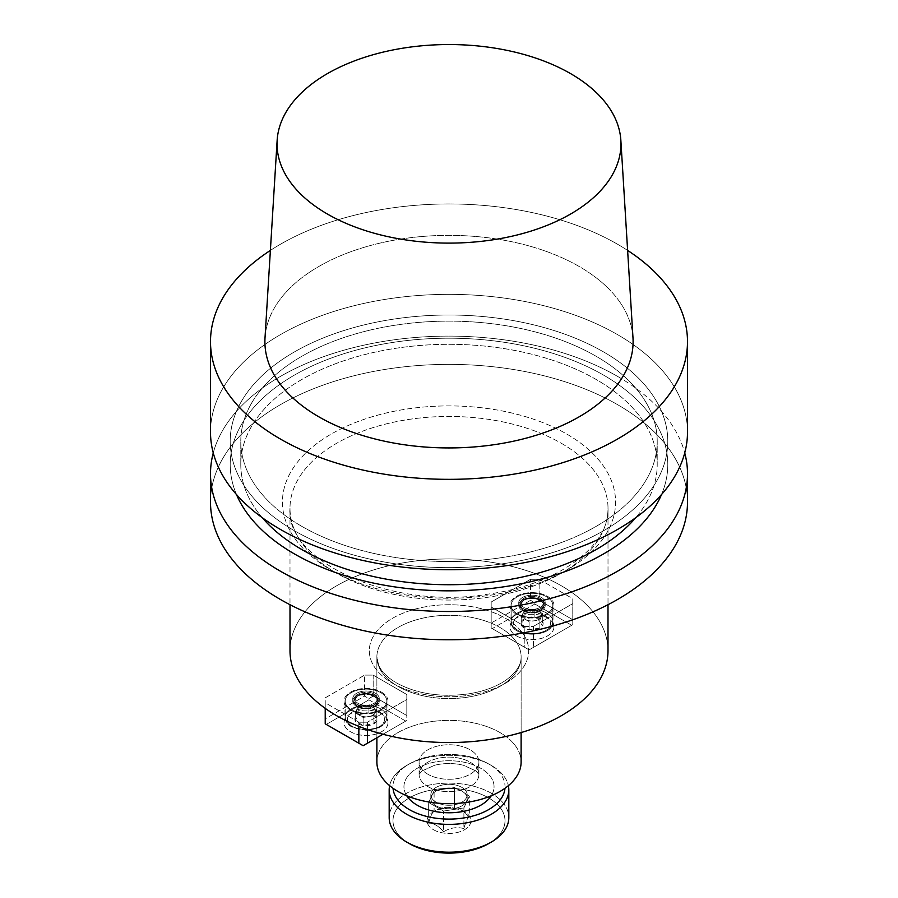 <?xml version="1.0" encoding="UTF-8"?>
<svg xmlns="http://www.w3.org/2000/svg" width="898" height="898" viewBox="0 0 898 898"><rect width="100%" height="100%" fill="white"/><g stroke="black" fill="none" stroke-linecap="round" stroke-linejoin="round"><path stroke-width="0.67" stroke-dasharray="4.49 3.37" d="M627.612 250.407A238.498 137.697 0 0 0 270.388 250.407A238.498 137.697 0 0 1 627.612 250.407M687.498 432.039A238.498 137.697 0 0 0 449 294.353A238.498 137.697 0 0 0 210.502 432.039A238.498 137.697 0 0 1 449 294.353A238.498 137.697 0 0 1 687.498 432.039M632.989 337.884A184.101 106.29 0 0 0 579.176 266.493A184.101 106.29 0 0 0 381.571 242.741A184.101 106.29 0 0 0 265.011 337.884A184.101 106.29 0 0 1 381.571 242.741A184.101 106.29 0 0 1 579.176 266.493A184.101 106.29 0 0 1 632.989 337.884M294.286 530.651A218.798 126.315 180 0 1 392.37 319.318A218.798 126.315 180 0 1 660.333 474.032A218.798 126.315 180 0 1 294.286 530.651A218.798 126.315 180 0 1 392.37 319.318A218.798 126.315 180 0 1 660.333 474.032A218.798 126.315 180 0 1 294.286 530.651M301.773 526.329A208.213 120.209 180 0 1 240.787 441.333A208.213 120.209 180 0 1 449 321.125A208.213 120.209 180 0 1 657.213 441.333A208.213 120.209 180 0 1 528.675 552.393A208.213 120.209 180 0 1 301.773 526.329A208.213 120.209 180 0 1 240.787 441.333A208.213 120.209 180 0 1 449 321.125A208.213 120.209 180 0 1 657.213 441.333A208.213 120.209 180 0 1 528.675 552.393A208.213 120.209 180 0 1 301.773 526.329M262.295 517.719A208.213 120.209 180 0 1 240.787 464.513A208.213 120.209 180 0 1 449 344.304A208.213 120.209 180 0 1 657.213 464.513A208.213 120.209 180 0 1 635.705 517.719A208.213 120.209 180 0 0 657.213 464.513L657.213 441.333L657.213 464.513A208.213 120.209 180 0 0 449 344.304A208.213 120.209 180 0 0 240.787 464.513L240.787 441.333L240.787 464.513A208.213 120.209 180 0 0 262.295 517.719M236.477 494.529A218.798 126.315 180 0 1 341.689 354.429A218.798 126.315 180 0 1 603.714 375.196A218.798 126.315 180 0 1 661.523 494.529A218.798 126.315 180 0 0 603.714 375.196A218.798 126.315 180 0 0 341.689 354.429A218.798 126.315 180 0 0 236.477 494.529M617.644 376.442A238.498 137.697 180 0 1 684.736 452.929A238.498 137.697 180 0 0 617.644 376.442A238.498 137.697 180 0 0 374.747 342.957A238.498 137.697 180 0 0 213.264 452.929A238.498 137.697 180 0 1 374.747 342.957A238.498 137.697 180 0 1 617.644 376.442M687.498 502.072A238.498 137.697 0 0 0 449 364.375A238.498 137.697 0 0 0 210.502 502.072A238.498 137.697 0 0 1 449 364.375A238.498 137.697 0 0 1 687.498 502.072M289.998 650.747A159.002 91.798 180 0 1 388.149 565.942A159.002 91.798 180 0 1 561.43 585.833A159.002 91.798 180 0 1 608.002 650.747A159.002 91.798 180 0 0 561.43 585.833A159.002 91.798 180 0 0 388.149 565.942A159.002 91.798 180 0 0 289.998 650.747M358.852 722.205L325.222 702.797L325.222 708.365L325.222 697.847L364.61 675.105L364.61 696.118L325.222 718.871L325.222 697.847L364.61 675.105L364.61 696.118L325.222 718.871L325.222 723.81L326.288 724.428L368.898 699.834L405.739 721.105L363.14 745.699L326.288 724.428L368.898 699.834L368.898 698.599L364.61 696.118L368.898 698.599L373.175 696.118L373.175 675.105L406.816 694.524L406.816 715.538L373.175 696.118L373.175 675.105L364.61 675.105L373.175 675.105L406.816 694.524L406.816 715.538L373.175 696.118L368.898 698.599L368.898 699.834L405.739 721.105L406.816 720.488L406.816 699.463L367.417 722.205L367.417 729.535L367.417 722.205L358.852 722.205L325.222 702.797L325.222 723.81L363.14 745.699L406.816 720.488L406.816 694.524L406.816 699.463L367.417 722.205L358.852 722.205L358.852 726.37L358.852 722.205M539.148 579.289L572.778 598.708L572.778 619.721L539.148 600.302L539.148 579.289L530.583 579.289L530.583 600.302L491.184 623.044L491.184 602.03L530.583 579.289L530.583 600.302L491.184 623.044L491.184 627.994L524.825 647.413L524.825 626.389L491.184 606.969L491.184 627.994L529.102 649.883L572.778 624.671L572.778 603.647L533.39 626.389L533.39 647.413L572.778 624.671L572.778 619.721L539.148 600.302L534.86 602.771L530.583 600.302L534.86 602.771L534.86 604.017L571.712 625.289L529.102 649.883L492.261 628.611L534.86 604.017L571.712 625.289L529.102 649.883L533.39 647.413L533.39 626.389L524.825 626.389L491.184 606.969L491.184 627.994L492.261 628.611L534.86 604.017L534.86 602.771L539.148 600.302L539.148 579.289L572.778 598.708L572.778 624.671L571.712 625.289L572.778 624.671L572.778 598.708L572.778 603.647L533.39 626.389L524.825 626.389L524.825 647.413L529.102 649.883L491.184 627.994L491.184 602.03L491.184 606.969L491.184 602.03L530.583 579.289L539.148 579.289M427.852 774.233A29.903 17.264 180 0 1 419.097 762.02A29.903 17.264 180 0 1 449 744.756A29.903 17.264 180 0 1 478.903 762.02A29.903 17.264 180 0 1 460.45 777.971A29.903 17.264 180 0 1 427.852 774.233A29.903 17.264 180 0 1 419.097 762.02A29.903 17.264 180 0 1 449 744.756A29.903 17.264 180 0 1 478.903 762.02A29.903 17.264 180 0 1 460.45 777.971A29.903 17.264 180 0 1 427.852 774.233M376.879 762.02A72.121 41.634 180 0 1 449 720.387A72.121 41.634 180 0 1 521.121 762.02A72.121 41.634 180 0 0 449 720.387A72.121 41.634 180 0 0 376.879 762.02M516.462 635.907A21.956 12.673 0 0 0 540.383 638.658A21.956 12.673 0 0 0 553.943 626.95A21.956 12.673 0 0 0 531.986 614.266A21.956 12.673 0 0 0 510.03 626.95A21.956 12.673 0 0 0 516.462 635.907A21.956 12.673 0 0 0 540.383 638.658A21.956 12.673 0 0 0 553.943 626.95A21.956 12.673 0 0 0 531.986 614.266A21.956 12.673 0 0 0 510.03 626.95A21.956 12.673 0 0 0 516.462 635.907M517.259 613.805A20.822 12.022 180 0 1 511.164 605.308A20.822 12.022 180 0 1 524.017 594.207A20.822 12.022 180 0 1 546.702 596.811A20.822 12.022 180 0 1 552.809 605.308A20.822 12.022 180 0 1 539.956 616.421A20.822 12.022 180 0 1 517.259 613.805A20.822 12.022 180 0 1 511.164 605.308A20.822 12.022 180 0 1 524.017 594.207A20.822 12.022 180 0 1 546.702 596.811A20.822 12.022 180 0 1 552.809 605.308A20.822 12.022 180 0 1 539.956 616.421A20.822 12.022 180 0 1 517.259 613.805M516.462 614.277A21.956 12.673 180 0 1 510.03 605.308A21.956 12.673 180 0 1 531.986 592.635A21.956 12.673 180 0 1 553.943 605.308A21.956 12.673 180 0 1 540.383 617.027A21.956 12.673 180 0 1 516.462 614.277A21.956 12.673 180 0 1 510.03 605.308A21.956 12.673 180 0 1 531.986 592.635A21.956 12.673 180 0 1 553.943 605.308A21.956 12.673 180 0 1 540.383 617.027A21.956 12.673 180 0 1 516.462 614.277M382.963 734.25L406.816 720.488L382.963 734.25M381.538 713.809A21.956 12.673 0 0 0 357.617 711.059A21.956 12.673 0 0 0 344.057 722.767A21.956 12.673 0 0 0 366.014 735.44A21.956 12.673 0 0 0 387.97 722.767A21.956 12.673 0 0 0 381.538 713.809A21.956 12.673 0 0 0 357.617 711.059A21.956 12.673 0 0 0 344.057 722.767A21.956 12.673 0 0 0 366.014 735.44A21.956 12.673 0 0 0 387.97 722.767A21.956 12.673 0 0 0 381.538 713.809M351.298 709.633A20.822 12.022 180 0 1 345.191 701.136A20.822 12.022 180 0 1 366.014 689.114A20.822 12.022 180 0 1 386.836 701.136A20.822 12.022 180 0 1 373.983 712.237A20.822 12.022 180 0 1 351.298 709.633A20.822 12.022 180 0 1 345.191 701.136A20.822 12.022 180 0 1 366.014 689.114A20.822 12.022 180 0 1 386.836 701.136A20.822 12.022 180 0 1 373.983 712.237A20.822 12.022 180 0 1 351.298 709.633M381.538 692.167A21.956 12.673 180 0 1 387.97 701.136A21.956 12.673 180 0 1 366.014 713.809A21.956 12.673 180 0 1 344.057 701.136A21.956 12.673 180 0 1 357.617 689.417A21.956 12.673 180 0 1 381.538 692.167A21.956 12.673 180 0 1 387.97 701.136A21.956 12.673 180 0 1 366.014 713.809A21.956 12.673 180 0 1 344.057 701.136A21.956 12.673 180 0 1 357.617 689.417A21.956 12.673 180 0 1 381.538 692.167M542.751 621.764A11.146 6.432 180 0 1 539.866 627.971A11.146 6.432 180 0 1 529.102 629.644A11.146 6.432 180 0 1 521.21 625.087A11.146 6.432 180 0 1 524.106 618.868A11.146 6.432 180 0 1 534.871 617.207A11.146 6.432 180 0 1 542.751 621.764L539.866 627.971L529.102 629.644L521.21 625.087L524.106 618.868L534.871 617.207L542.751 621.764A11.146 6.432 180 0 1 539.866 627.971A11.146 6.432 180 0 1 529.102 629.644A11.146 6.432 180 0 1 521.21 625.087A11.146 6.432 180 0 1 524.106 618.868A11.146 6.432 180 0 1 534.871 617.207A11.146 6.432 180 0 1 542.751 621.764L539.866 627.971L529.102 629.644L521.21 625.087L524.106 618.868L534.871 617.207L542.751 621.764L542.751 613.727L534.871 609.17L524.106 610.842L521.21 617.049L529.102 621.607L534.478 620.776A9.653 5.579 180 0 1 525.162 619.328A9.653 5.579 180 0 1 522.658 613.94A9.653 5.579 180 0 1 529.483 610A9.653 5.579 180 0 1 538.811 611.448A9.653 5.579 180 0 1 541.303 616.825L542.751 613.727L534.871 609.17L534.871 617.207L534.871 609.17L524.106 610.842L524.106 618.868L524.106 610.842L521.21 617.049L521.21 625.087L521.21 617.049L529.102 621.607L529.102 629.644L529.102 621.607L539.866 619.934L541.303 616.825A9.653 5.579 180 0 1 534.478 620.776A9.653 5.579 180 0 1 525.162 619.328A9.653 5.579 180 0 1 522.658 613.94A9.653 5.579 180 0 1 529.483 610A9.653 5.579 180 0 1 538.811 611.448A9.653 5.579 180 0 1 541.303 616.825L542.751 613.727L542.751 621.764M539.866 619.934L539.866 627.971L539.866 619.934L541.303 616.825A9.653 5.579 180 0 1 534.478 620.776L539.866 619.934M355.249 720.914A11.146 6.432 180 0 1 358.134 714.696A11.146 6.432 180 0 1 368.898 713.023A11.146 6.432 180 0 1 376.79 717.581A11.146 6.432 180 0 1 373.894 723.799A11.146 6.432 180 0 1 363.129 725.461A11.146 6.432 180 0 1 355.249 720.914L358.134 714.696L368.898 713.023L376.79 717.581L373.894 723.799L363.129 725.461L355.249 720.914A11.146 6.432 180 0 1 358.134 714.696A11.146 6.432 180 0 1 368.898 713.023A11.146 6.432 180 0 1 376.79 717.581A11.146 6.432 180 0 1 373.894 723.799A11.146 6.432 180 0 1 363.129 725.461A11.146 6.432 180 0 1 355.249 720.914L358.134 714.696L368.898 713.023L376.79 717.581L373.894 723.799L363.129 725.461L355.249 720.914L355.249 712.877L363.129 717.423L373.894 715.762L376.79 709.543L368.898 704.986L363.522 705.828A9.653 5.579 180 0 1 372.838 707.265A9.653 5.579 180 0 1 375.342 712.653A9.653 5.579 180 0 1 368.517 716.593A9.653 5.579 180 0 1 359.189 715.145A9.653 5.579 180 0 1 356.697 709.768L355.249 712.877L363.129 717.423L363.129 725.461L363.129 717.423L373.894 715.762L373.894 723.799L373.894 715.762L376.79 709.543L376.79 717.581L376.79 709.543L368.898 704.986L368.898 713.023L368.898 704.986L358.134 706.659L356.697 709.768A9.653 5.579 180 0 1 363.522 705.828A9.653 5.579 180 0 1 372.838 707.265A9.653 5.579 180 0 1 375.342 712.653A9.653 5.579 180 0 1 368.517 716.593A9.653 5.579 180 0 1 359.189 715.145A9.653 5.579 180 0 1 356.697 709.768L355.249 712.877L355.249 720.914M358.134 706.659L358.134 714.696L358.134 706.659L356.697 709.768A9.653 5.579 180 0 1 363.522 705.828L358.134 706.659M504.968 788.287A56.024 32.35 0 0 0 488.613 763.884A56.024 32.35 0 0 0 409.387 763.884A56.024 32.35 0 0 0 393.032 788.287A56.024 32.35 0 0 1 409.387 763.884L406.704 765.422A59.818 34.528 180 0 1 491.296 765.422L491.296 765.422A59.818 34.528 180 0 1 508.369 785.66A59.818 34.528 180 0 0 491.296 765.422L491.296 765.422A59.818 34.528 180 0 0 406.704 765.422A59.818 34.528 180 0 0 389.631 785.66A59.818 34.528 180 0 1 406.704 765.422L409.387 763.884A56.024 32.35 0 0 1 488.613 763.884L491.296 765.422L488.613 763.884A56.024 32.35 0 0 1 504.968 788.287M488.613 797.884A56.024 32.35 180 0 1 488.613 843.626A56.024 32.35 180 0 0 488.613 797.884A56.024 32.35 180 0 0 409.387 797.884A56.024 32.35 180 0 0 409.387 843.626A56.024 32.35 180 0 1 409.387 797.884A56.024 32.35 180 0 1 488.613 797.884M433.476 829.718A21.956 12.673 0 0 0 464.524 829.718A21.956 12.673 0 0 0 464.524 811.792A21.956 12.673 0 0 0 454.68 808.503A21.956 12.673 0 0 0 429.985 814.419A21.956 12.673 0 0 0 433.476 829.718A21.956 12.673 0 0 0 464.524 829.718A21.956 12.673 0 0 0 464.524 811.792A21.956 12.673 0 0 0 454.68 808.503A21.956 12.673 0 0 0 429.985 814.419A21.956 12.673 0 0 0 433.476 829.718M491.296 793.248A59.818 34.528 0 0 0 426.112 785.761A59.818 34.528 0 0 0 389.182 817.663A59.818 34.528 0 0 1 426.112 785.761A59.818 34.528 0 0 1 491.296 793.248A59.818 34.528 0 0 1 508.818 817.663A59.818 34.528 0 0 0 491.296 793.248M454.455 808.279L461.898 810.277L469.34 816.877C467.544 817.764 465.725 821.681 463.896 828.618C457.161 826.665 450.369 827.709 443.545 831.761C438.594 825.913 433.622 823.039 428.66 823.163C430.456 816.282 432.275 812.364 434.104 811.422C440.839 807.381 447.631 806.325 454.455 808.279L461.898 810.277L469.34 816.877L469.34 796.167L463.896 807.908L443.545 811.062L428.66 802.464L434.104 790.711L454.455 787.568L454.455 808.279C447.631 806.325 440.839 807.381 434.104 811.422L434.104 790.711L454.455 787.568L461.898 791.104L469.34 796.167L463.896 807.908L443.545 811.062L428.66 802.464L434.104 790.711L434.104 811.422C432.275 812.364 430.456 816.282 428.66 823.163L428.66 802.464L428.66 823.163C433.622 823.039 438.594 825.913 443.545 831.761L443.545 811.062L443.545 831.761C450.369 827.709 457.161 826.665 463.896 828.618L463.896 807.908L463.896 828.618C465.725 821.681 467.544 817.764 469.34 816.877L469.34 796.167L461.898 791.104L454.455 787.568L454.455 808.279M461.841 791.037A18.162 10.484 0 0 0 442.052 788.77A18.162 10.484 0 0 0 430.838 798.457A18.162 10.484 0 0 0 436.159 805.865A18.162 10.484 0 0 0 455.948 808.144A18.162 10.484 0 0 0 467.162 798.457A18.162 10.484 0 0 0 461.841 791.037A18.162 10.484 0 0 0 442.052 788.77A18.162 10.484 0 0 0 430.838 798.457A18.162 10.484 0 0 0 436.159 805.865A18.162 10.484 0 0 0 455.948 808.144A18.162 10.484 0 0 0 467.162 798.457A18.162 10.484 0 0 0 461.841 791.037M436.159 802.206A18.162 10.484 180 0 1 430.838 794.786A18.162 10.484 180 0 1 442.052 785.099A18.162 10.484 180 0 1 461.841 787.378A18.162 10.484 180 0 1 467.162 794.786A18.162 10.484 180 0 1 455.948 804.473A18.162 10.484 180 0 1 436.159 802.206A18.162 10.484 180 0 1 430.838 794.786A18.162 10.484 180 0 1 442.052 785.099A18.162 10.484 180 0 1 461.841 787.378A18.162 10.484 180 0 1 467.162 794.786A18.162 10.484 180 0 1 455.948 804.473A18.162 10.484 180 0 1 436.159 802.206M375.386 695.726A13.246 7.644 0 0 0 360.951 694.064A13.246 7.644 0 0 0 352.768 701.136A13.246 7.644 0 0 0 366.014 708.78A13.246 7.644 0 0 0 379.27 701.136A13.246 7.644 0 0 0 375.386 695.726A13.246 7.644 0 0 0 360.951 694.064A13.246 7.644 0 0 0 352.768 701.136A13.246 7.644 0 0 0 366.014 708.78A13.246 7.644 0 0 0 379.27 701.136A13.246 7.644 0 0 0 375.386 695.726M357.988 703.291A11.36 6.555 180 0 1 354.665 698.655A11.36 6.555 180 0 1 366.014 692.1A11.36 6.555 180 0 1 377.373 698.655A11.36 6.555 180 0 1 370.358 704.717A11.36 6.555 180 0 1 357.988 703.291A11.36 6.555 180 0 1 354.665 698.655A11.36 6.555 180 0 1 366.014 692.1A11.36 6.555 180 0 1 377.373 698.655A11.36 6.555 180 0 1 370.358 704.717A11.36 6.555 180 0 1 357.988 703.291M356.652 704.066A13.246 7.644 0 0 0 371.087 705.727A13.246 7.644 0 0 0 379.27 698.655A13.246 7.644 0 0 0 375.386 693.245A13.246 7.644 0 0 0 360.951 691.595A13.246 7.644 0 0 0 352.768 698.655A13.246 7.644 0 0 0 356.652 704.066A13.246 7.644 0 0 0 371.087 705.727A13.246 7.644 0 0 0 379.27 698.655A13.246 7.644 0 0 0 375.386 693.245A13.246 7.644 0 0 0 360.951 691.595A13.246 7.644 0 0 0 352.768 698.655A13.246 7.644 0 0 0 356.652 704.066M541.348 599.898A13.246 7.644 0 0 0 526.913 598.248A13.246 7.644 0 0 0 518.73 605.308A13.246 7.644 0 0 0 522.614 610.719A13.246 7.644 0 0 0 537.049 612.38A13.246 7.644 0 0 0 545.232 605.308A13.246 7.644 0 0 0 541.348 599.898A13.246 7.644 0 0 0 526.913 598.248A13.246 7.644 0 0 0 518.73 605.308A13.246 7.644 0 0 0 522.614 610.719A13.246 7.644 0 0 0 537.049 612.38A13.246 7.644 0 0 0 545.232 605.308A13.246 7.644 0 0 0 541.348 599.898M540.012 598.203A11.36 6.555 180 0 1 543.335 602.839A11.36 6.555 180 0 1 536.331 608.9A11.36 6.555 180 0 1 523.949 607.475A11.36 6.555 180 0 1 520.627 602.839A11.36 6.555 180 0 1 527.642 596.777A11.36 6.555 180 0 1 540.012 598.203A11.36 6.555 180 0 1 543.335 602.839A11.36 6.555 180 0 1 536.331 608.9A11.36 6.555 180 0 1 523.949 607.475A11.36 6.555 180 0 1 520.627 602.839A11.36 6.555 180 0 1 527.642 596.777A11.36 6.555 180 0 1 540.012 598.203M522.614 608.249A13.246 7.644 0 0 0 537.049 609.91A13.246 7.644 0 0 0 545.232 602.839A13.246 7.644 0 0 0 531.986 595.183A13.246 7.644 0 0 0 518.73 602.839A13.246 7.644 0 0 0 522.614 608.249A13.246 7.644 0 0 0 537.049 609.91A13.246 7.644 0 0 0 545.232 602.839A13.246 7.644 0 0 0 531.986 595.183A13.246 7.644 0 0 0 518.73 602.839A13.246 7.644 0 0 0 522.614 608.249M566.784 434.071A166.568 96.165 180 0 1 492.115 594.959A166.568 96.165 180 0 1 288.112 477.186A166.568 96.165 180 0 1 566.784 434.071A166.568 96.165 180 0 1 492.115 594.959A166.568 96.165 180 0 1 288.112 477.186A166.568 96.165 180 0 1 566.784 434.071M561.43 443.343A159.002 91.798 180 0 1 608.002 508.257A159.002 91.798 180 0 1 449 600.055A159.002 91.798 180 0 1 289.998 508.257A159.002 91.798 180 0 1 388.149 423.441A159.002 91.798 180 0 1 561.43 443.343A159.002 91.798 180 0 1 608.002 508.257A159.002 91.798 180 0 1 449 600.055A159.002 91.798 180 0 1 289.998 508.257A159.002 91.798 180 0 1 388.149 423.441A159.002 91.798 180 0 1 561.43 443.343M392.651 683.277A79.686 46.011 0 0 0 525.97 662.657A79.686 46.011 0 0 0 428.38 606.307A79.686 46.011 0 0 0 392.651 683.277A79.686 46.011 0 0 0 525.97 662.657A79.686 46.011 0 0 0 428.38 606.307A79.686 46.011 0 0 0 392.651 683.277M398.005 686.375A72.121 41.634 180 0 1 376.879 656.932A72.121 41.634 180 0 1 449 615.298A72.121 41.634 180 0 1 521.121 656.932A72.121 41.634 180 0 1 476.602 695.4A72.121 41.634 180 0 1 398.005 686.375A72.121 41.634 180 0 1 376.879 656.932A72.121 41.634 180 0 1 449 615.298A72.121 41.634 180 0 1 521.121 656.932A72.121 41.634 180 0 1 476.602 695.4A72.121 41.634 180 0 1 398.005 686.375M545.097 615.848A18.555 10.709 180 0 1 536.779 633.764A18.555 10.709 180 0 1 514.06 620.653A18.555 10.709 180 0 1 545.097 615.848A18.555 10.709 180 0 1 536.779 633.764A18.555 10.709 180 0 1 514.06 620.653A18.555 10.709 180 0 1 545.097 615.848M546.702 613.065A20.822 12.022 0 0 0 524.017 610.46A20.822 12.022 0 0 0 511.164 621.573A20.822 12.022 0 0 0 531.986 633.595A20.822 12.022 0 0 0 552.809 621.573A20.822 12.022 0 0 0 546.702 613.065A20.822 12.022 0 0 0 524.017 610.46A20.822 12.022 0 0 0 511.164 621.573A20.822 12.022 0 0 0 531.986 633.595A20.822 12.022 0 0 0 552.809 621.573A20.822 12.022 0 0 0 546.702 613.065M352.903 726.819A18.555 10.709 180 0 1 361.221 708.904A18.555 10.709 180 0 1 383.94 722.014A18.555 10.709 180 0 1 352.903 726.819A18.555 10.709 180 0 1 361.221 708.904A18.555 10.709 180 0 1 383.94 722.014A18.555 10.709 180 0 1 352.903 726.819M351.298 725.887A20.822 12.022 0 0 0 373.983 728.491A20.822 12.022 0 0 0 386.836 717.39A20.822 12.022 0 0 0 366.014 705.368A20.822 12.022 0 0 0 345.191 717.39A20.822 12.022 0 0 0 351.298 725.887A20.822 12.022 0 0 0 373.983 728.491A20.822 12.022 0 0 0 386.836 717.39A20.822 12.022 0 0 0 366.014 705.368A20.822 12.022 0 0 0 345.191 717.39A20.822 12.022 0 0 0 351.298 725.887M406.738 795.763A45.046 26.008 180 0 1 449 760.741A45.046 26.008 180 0 1 491.262 795.763A45.046 26.008 180 0 0 449 760.741A45.046 26.008 180 0 0 406.738 795.763M427.852 786.592A29.903 17.264 0 0 0 460.45 790.341A29.903 17.264 0 0 0 478.903 774.39A29.903 17.264 0 0 0 449 757.126A29.903 17.264 0 0 0 419.097 774.39A29.903 17.264 0 0 0 427.852 786.592A29.903 17.264 0 0 0 460.45 790.341A29.903 17.264 0 0 0 478.903 774.39A29.903 17.264 0 0 0 449 757.126A29.903 17.264 0 0 0 419.097 774.39A29.903 17.264 0 0 0 427.852 786.592M357.449 706.075A12.112 6.993 180 0 1 362.882 694.379A12.112 6.993 180 0 1 377.721 702.943A12.112 6.993 180 0 1 357.449 706.075A12.112 6.993 180 0 1 362.882 694.379A12.112 6.993 180 0 1 377.721 702.943A12.112 6.993 180 0 1 357.449 706.075M357.988 705.143A11.36 6.555 0 0 0 370.358 706.569A11.36 6.555 0 0 0 377.373 700.507A11.36 6.555 0 0 0 366.014 693.952A11.36 6.555 0 0 0 354.665 700.507A11.36 6.555 0 0 0 357.988 705.143A11.36 6.555 0 0 0 370.358 706.569A11.36 6.555 0 0 0 377.373 700.507A11.36 6.555 0 0 0 366.014 693.952A11.36 6.555 0 0 0 354.665 700.507A11.36 6.555 0 0 0 357.988 705.143M540.551 600.369A12.112 6.993 180 0 1 535.118 612.066A12.112 6.993 180 0 1 520.279 603.501A12.112 6.993 180 0 1 540.551 600.369A12.112 6.993 180 0 1 535.118 612.066A12.112 6.993 180 0 1 520.279 603.501A12.112 6.993 180 0 1 540.551 600.369M540.012 600.055A11.36 6.555 0 0 0 527.642 598.64A11.36 6.555 0 0 0 520.627 604.691A11.36 6.555 0 0 0 531.986 611.246A11.36 6.555 0 0 0 543.335 604.691A11.36 6.555 0 0 0 540.012 600.055A11.36 6.555 0 0 0 527.642 598.64A11.36 6.555 0 0 0 520.627 604.691A11.36 6.555 0 0 0 531.986 611.246A11.36 6.555 0 0 0 543.335 604.691A11.36 6.555 0 0 0 540.012 600.055M608.002 508.257C609.865 544.76 559.723 584.093 490.207 593.78C392.258 611.325 284.745 560.936 289.998 508.257L289.998 604.702L289.998 508.257C284.745 560.936 392.258 611.325 490.207 593.78C559.723 584.093 609.865 544.76 608.002 508.257L608.002 604.702L608.002 508.257M521.121 732.555L521.121 656.932C521.334 664.621 516.44 672.232 506.438 679.786C496.583 686.723 483.809 691.438 468.116 693.941C440.458 697.499 416.571 693.817 396.433 682.907C387.206 677.384 381.268 671.412 378.608 665.003L376.879 656.932L376.879 737.763L376.879 656.932L378.608 665.003C381.268 671.412 387.206 677.384 396.433 682.907C416.571 693.817 440.458 697.499 468.116 693.941C483.809 691.438 496.583 686.723 506.438 679.786C516.44 672.232 521.334 664.621 521.121 656.932L521.121 732.555M553.943 626.95L553.943 605.308L553.943 626.95M510.03 626.95L510.03 605.308L510.03 626.95M387.97 722.767L387.97 701.136L387.97 722.767M344.057 722.767L344.057 701.136L344.057 722.767M511.164 605.308L511.164 621.573C509.772 638.377 554.201 638.377 552.809 621.573L552.809 605.308L552.809 621.573C554.201 638.377 509.772 638.377 511.164 621.573L511.164 605.308M345.191 701.136L345.191 717.39C345.292 721.195 347.481 724.372 351.769 726.931L366.126 730.366L377.037 728.446C383.356 725.898 386.623 722.205 386.836 717.39C386.623 722.205 383.356 725.898 377.037 728.446L366.126 730.366L351.769 726.931C347.481 724.372 345.292 721.195 345.191 717.39L345.191 701.136M386.836 701.136L386.836 717.39L386.836 701.136M461.898 810.277L464.524 811.792L461.898 810.277M467.162 798.457L467.162 794.786L467.162 798.457M430.838 798.457L430.838 794.786L430.838 798.457M419.097 762.02L419.097 774.39L421.959 770.967L434.812 765.197C444.364 762.952 453.894 762.974 463.413 765.253L476.108 771.023L478.903 774.39L476.108 771.023L463.413 765.253C453.894 762.974 444.364 762.952 434.812 765.197L421.959 770.967L419.097 774.39L419.097 762.02M478.903 762.02L478.903 774.39L478.903 762.02M377.373 700.507C378.844 699.071 376.161 697.084 369.336 694.558C361.344 694.603 357.213 695.355 356.921 696.814L354.665 700.507L354.665 698.655L354.665 700.507L356.921 696.814C357.213 695.355 361.344 694.603 369.336 694.558C376.161 697.084 378.844 699.071 377.373 700.507L377.373 698.655L377.373 700.507M379.27 701.136L379.27 698.655L379.27 701.136M352.768 701.136L352.768 698.655L352.768 701.136M520.627 604.691L522.939 600.964C524.241 599.247 532.929 596.732 540.169 600.403C542.841 602.58 543.896 604.006 543.335 604.691C543.896 604.006 542.841 602.58 540.169 600.403C532.929 596.732 524.241 599.247 522.939 600.964L520.627 604.691L520.627 602.839L520.627 604.691M543.335 602.839L543.335 604.691L543.335 602.839M545.232 605.308L545.232 602.839L545.232 605.308M518.73 605.308L518.73 602.839L518.73 605.308"/><path stroke-width="1.35" d="M280.356 439.01A238.498 137.697 0 0 0 540.27 468.857A238.498 137.697 0 0 0 687.498 341.644A238.498 137.697 0 0 0 627.612 250.407A238.498 137.697 0 0 1 687.498 341.644A238.498 137.697 0 0 1 540.27 468.857A238.498 137.697 0 0 1 280.356 439.01A238.498 137.697 0 0 1 210.502 341.644A238.498 137.697 0 0 0 280.356 439.01M270.388 250.407A238.498 137.697 0 0 0 210.502 341.644A238.498 137.697 0 0 1 270.388 250.407M280.356 529.405A238.498 137.697 0 0 0 540.27 559.263A238.498 137.697 0 0 0 687.498 432.039L687.498 341.644L687.498 432.039A238.498 137.697 0 0 1 540.27 559.263A238.498 137.697 0 0 1 280.356 529.405A238.498 137.697 0 0 1 210.502 432.039A238.498 137.697 0 0 0 280.356 529.405M318.824 416.807A184.101 106.29 0 0 0 522.456 439.111A184.101 106.29 0 0 0 632.989 337.884A184.101 106.29 0 0 1 522.456 439.111A184.101 106.29 0 0 1 318.824 416.807A184.101 106.29 0 0 1 265.011 337.884A184.101 106.29 0 0 0 318.824 416.807M570.6 73.625A171.967 99.285 180 0 1 620.855 140.312A171.967 99.285 180 0 1 449 243.111A171.967 99.285 180 0 1 277.145 140.312A171.967 99.285 180 0 1 386.017 51.444A171.967 99.285 180 0 1 570.6 73.625A171.967 99.285 180 0 1 620.855 140.312A171.967 99.285 180 0 1 449 243.111A171.967 99.285 180 0 1 277.145 140.312A171.967 99.285 180 0 1 386.017 51.444A171.967 99.285 180 0 1 570.6 73.625M301.773 549.52A208.213 120.209 180 0 1 262.295 517.719A208.213 120.209 180 0 0 301.773 549.52A208.213 120.209 180 0 0 635.705 517.719A208.213 120.209 180 0 1 301.773 549.52M294.286 553.841A218.798 126.315 180 0 1 236.477 494.529A218.798 126.315 180 0 0 294.286 553.841A218.798 126.315 180 0 0 507.942 586.17A218.798 126.315 180 0 0 661.523 494.529A218.798 126.315 180 0 1 507.942 586.17A218.798 126.315 180 0 1 294.286 553.841M684.736 452.929A238.498 137.697 180 0 1 687.498 473.807A238.498 137.697 180 0 1 540.27 601.02A238.498 137.697 180 0 1 280.356 571.173A238.498 137.697 180 0 1 210.502 473.807A238.498 137.697 180 0 1 213.264 452.929A238.498 137.697 180 0 0 210.502 473.807A238.498 137.697 180 0 0 280.356 571.173A238.498 137.697 180 0 0 540.27 601.02A238.498 137.697 180 0 0 687.498 473.807A238.498 137.697 180 0 0 684.736 452.929M280.356 599.437A238.498 137.697 0 0 0 540.27 629.285A238.498 137.697 0 0 0 687.498 502.072L687.498 473.807L687.498 502.072A238.498 137.697 0 0 1 540.27 629.285A238.498 137.697 0 0 1 280.356 599.437A238.498 137.697 0 0 1 210.502 502.072A238.498 137.697 0 0 0 280.356 599.437M336.57 715.661A159.002 91.798 180 0 1 289.998 650.747A159.002 91.798 180 0 0 336.57 715.661A159.002 91.798 180 0 0 509.851 735.552A159.002 91.798 180 0 0 608.002 650.747A159.002 91.798 180 0 1 509.851 735.552A159.002 91.798 180 0 1 336.57 715.661M398.005 791.464A72.121 41.634 180 0 1 376.879 762.02L376.879 737.763L376.879 762.02A72.121 41.634 180 0 0 398.005 791.464A72.121 41.634 180 0 0 476.602 800.488A72.121 41.634 180 0 0 521.121 762.02A72.121 41.634 180 0 1 476.602 800.488A72.121 41.634 180 0 1 398.005 791.464M367.417 729.535L367.417 743.23L382.963 734.25L363.14 745.699L367.417 743.23L367.417 729.535M358.852 743.23L358.852 726.37L358.852 743.23L363.14 745.699L325.222 723.81L358.852 743.23M325.222 708.365L325.222 723.81L325.222 708.365M409.387 809.626A56.024 32.35 0 0 0 469.205 816.922A56.024 32.35 0 0 0 504.968 788.287A56.024 32.35 0 0 1 469.205 816.922A56.024 32.35 0 0 1 409.387 809.626A56.024 32.35 0 0 1 393.032 788.287A56.024 32.35 0 0 0 409.387 809.626M488.613 843.626A56.024 32.35 180 0 1 409.387 843.626L406.704 842.077A59.818 34.528 0 0 0 491.296 842.077A59.818 34.528 0 0 0 508.818 817.663A59.818 34.528 0 0 1 491.296 842.077A59.818 34.528 0 0 1 406.704 842.077A59.818 34.528 0 0 1 389.182 817.663A59.818 34.528 0 0 0 406.704 842.077L409.387 843.626A56.024 32.35 180 0 0 488.613 843.626L491.296 842.077L488.613 843.626M406.704 814.262A59.818 34.528 180 0 1 389.182 789.847A59.818 34.528 180 0 1 389.631 785.66A59.818 34.528 180 0 0 389.182 789.847L389.182 817.663L389.182 789.847A59.818 34.528 180 0 0 406.704 814.262A59.818 34.528 180 0 0 471.888 821.749A59.818 34.528 180 0 0 508.818 789.847A59.818 34.528 180 0 1 471.888 821.749A59.818 34.528 180 0 1 406.704 814.262M508.369 785.66A59.818 34.528 180 0 1 508.818 789.847L508.818 817.663L508.818 789.847A59.818 34.528 180 0 0 508.369 785.66M417.143 805.147A45.046 26.008 180 0 1 406.738 795.763A45.046 26.008 180 0 0 417.143 805.147A45.046 26.008 180 0 0 491.262 795.763A45.046 26.008 180 0 1 417.143 805.147M210.502 432.039L210.502 341.644L210.502 432.039M277.145 140.312L265.011 337.884L277.145 140.312M620.855 140.312L632.989 337.884L620.855 140.312M210.502 502.072L210.502 473.807L210.502 502.072M289.998 604.702L289.998 650.747L289.998 604.702M608.002 604.702L608.002 650.747L608.002 604.702M521.121 762.02L521.121 732.555L521.121 762.02"/></g></svg>
